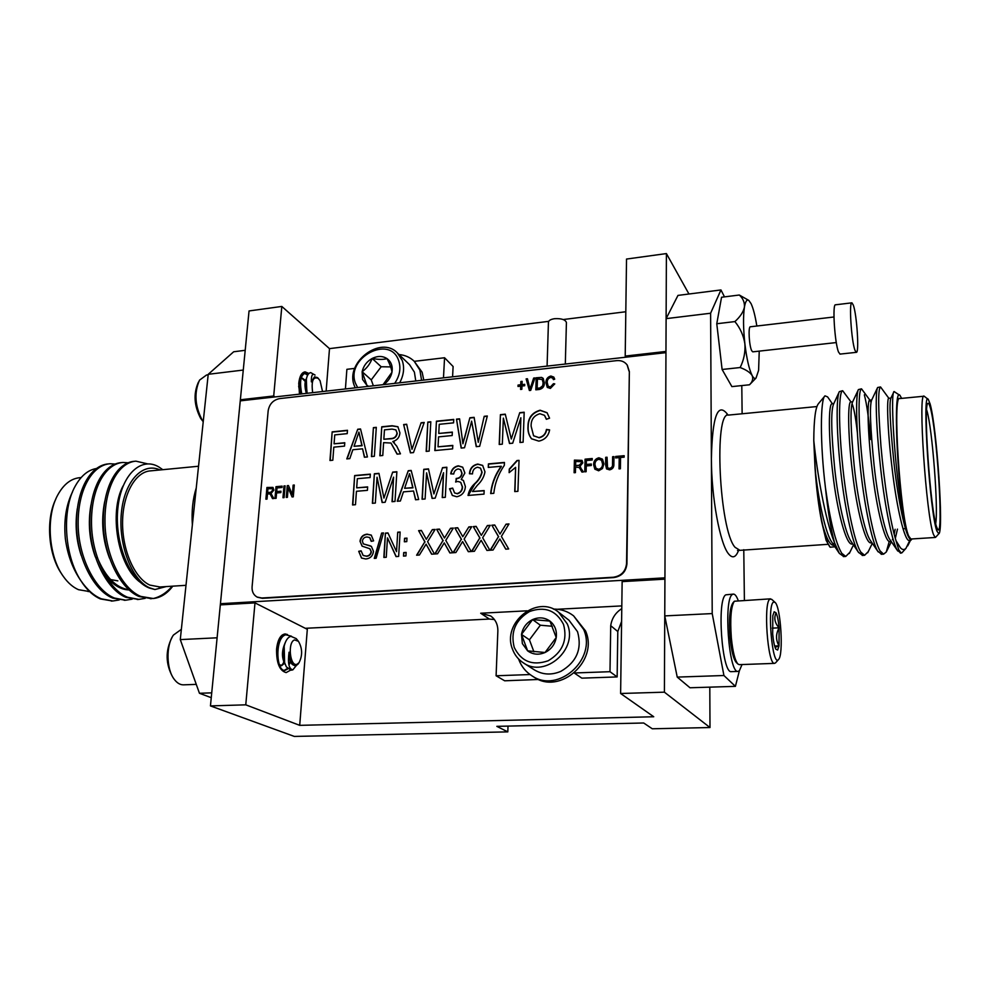 <?xml version="1.0" encoding="UTF-8"?>
<svg xmlns="http://www.w3.org/2000/svg" width="990" height="990" viewBox="0 0 990 990"><rect width="100%" height="100%" fill="white"/><g stroke="black" fill="none" stroke-linecap="round" stroke-linejoin="round"><path stroke-width="1.49" d="M61.764 574.052C48.374 555.241 45.515 519.973 55.725 499.269M81.131 477.564L80.128 477.663C71.156 478.393 63.682 484.184 57.729 495.037C45.689 516.644 48.436 556.244 63.41 576.527C67.939 582.887 72.975 587.28 78.507 589.693L89.162 591.5M110.546 579.546L117.835 580.87M160.021 469.953C142.77 461.81 124.332 481.029 121.374 512.944C118.169 544.772 131.781 579.967 149.54 587.8L154.947 589.533L149.317 588.035C129.319 580.486 114.159 541.555 117.897 507.92C121.362 474.272 141.397 456.316 158.907 467.008L162.781 469.681M159.935 586.983L149.849 585.09C134.591 578.185 122.203 550.254 122.574 522.052C122.809 493.837 135.593 471.525 150.727 470.856L198.532 466.24M80.92 580.796C72.716 568.916 67.518 554.87 65.34 538.647C63.669 520.629 66.07 505.049 72.517 491.894M96.178 468.555C87.937 470.04 80.957 475.881 75.252 486.09C61.714 509.776 64.14 555.081 80.697 580.437L83.111 584.038C88.333 591.24 94.075 596.19 100.337 598.925L112.551 601.004M134.38 461.303L134.244 461.315C116.597 462.701 102.713 487.81 103.282 522.435C103.554 555.118 120.186 588.902 139.157 596.537L151.544 598.628M147.473 463.84L135.877 461.154C118.256 462.54 104.395 487.649 104.977 522.299C105.249 554.994 121.869 588.79 140.815 596.425L153.289 598.517C160.343 596.846 166.642 592.738 172.198 586.191M80.697 580.437C87.12 589.743 94.025 595.881 101.438 598.851L112.897 600.98L119.171 599.977M108.405 463.889L108.331 463.902C90.276 465.337 76.032 490.298 76.49 524.663C76.663 557.11 93.518 590.609 112.835 598.146L125.458 600.212M114.927 464.025L109.94 463.741C91.909 465.164 77.678 490.137 78.16 524.527C78.334 556.986 95.176 590.498 114.469 598.047L125.829 600.188L132.128 599.16M121.349 462.602L121.238 462.615C103.381 464.025 89.323 489.06 89.843 523.549C90.053 556.12 106.796 589.755 125.94 597.341L138.452 599.42M127.908 462.775L122.859 462.454C105.027 463.864 90.993 488.899 91.513 523.413C91.736 555.996 108.467 589.656 127.586 597.242L138.847 599.396L145.184 598.344M211.254 697.678L199.448 693.272L180.279 639.602L208.222 374.307L233.677 351.772L245.198 350.311M180.279 639.602L217.107 637.795L243.268 370.05L208.222 374.307M172.792 586.154C167.199 593.592 160.702 597.712 153.289 598.517M154.947 589.533L166.184 586.575M211.724 692.851L199.448 693.272M97.107 557.123C105.348 576.96 115.904 587.812 128.762 589.693M77.282 508.712C74.894 524.824 76.218 540.416 81.242 555.501M90.919 505.098C87.85 522.893 89.323 540.169 95.349 556.949M104.841 574.831C112.439 584.644 120.495 589.681 129.034 589.941M104.655 501.732C100.918 521.012 102.539 539.822 109.519 558.162M123.107 485.88C108.863 511.88 117.488 566.49 140.642 582.603M314.659 376.757L311.367 381.868L314.486 376.844L317.592 377.636L320.055 380.655L322.542 391.545M307.123 393.29L306.021 381.521M306.492 378.452C304.512 381.645 304.462 386.62 306.343 393.377M300.836 393.995L299.735 382.239M302.346 378.205L305.526 380.445M305.254 381.484L302.061 378.279M300.131 379.331L298.72 384.033M298.658 386.088L300.057 394.082M311.367 381.868C311.194 375.321 312.419 373.044 315.055 375.074L310.724 372.611C308.645 372.958 307.185 375.148 306.343 379.158L306.801 391.508M301.789 393.896C299.425 382.053 300.527 375.173 305.118 373.267L308.014 374.591M307.68 375.148L304.586 373.354M305.118 373.267L304.338 373.366C302.259 373.675 300.836 375.792 300.057 379.714L300.997 393.983M208.172 374.814L206.526 375.012L199.51 380.16C194.003 392.782 194.919 406.123 202.245 420.168L203.235 421.604M198.52 382.041L198.26 382.548C193.31 393.896 194.127 405.875 200.722 418.498L203.222 421.703M312.667 392.659C311.145 380.89 313.088 376.175 318.495 378.526M283.672 648.982L284.006 660.095M285.157 664.278C281.469 657.917 281.568 650.566 285.429 642.213M277.027 649.551L277.324 660.07M279.304 664.414L281.606 665.701L284.464 663.312M284.043 662.508L281.259 665.676M276.792 647.039L278.413 643.203M294.636 639.911C287.249 641.928 289.996 667.644 297.21 664.154L299.054 662.657C302.655 655.479 302.457 648.376 298.46 641.334L294.636 639.911M293.745 665.193C290.664 664.203 289.105 659.872 289.068 652.2C287.607 663.127 288.87 669.005 292.842 669.846L291.357 670.156L286.358 666.901L284.6 662.582L284.18 646.198C285.541 640.555 287.756 637.263 290.85 636.31L296.233 638.612L298.46 641.334M289.068 652.2L291.171 661.493C292.533 664.711 294.166 666.084 296.072 665.639L297.965 664.191M291.431 636.211L285.813 634.8C274.787 637.275 275.975 671.591 284.971 670.403L287.892 668.881M287.471 668.436L284.142 670.44C281.556 670.366 279.477 667.78 277.918 662.681L277.559 646.346C279.007 639.998 281.482 636.162 284.984 634.837L287.261 634.553M292.842 669.846L296.295 665.565M283.474 635.555L282.175 635.048M290.243 661.233L289.575 664.067M283.697 661.728L283.103 664.253M196.28 684.375L183.397 684.845C180.093 684.845 177.062 683.026 174.302 679.388C166.295 669.302 165.862 645.369 173.448 635.048L181.356 629.355M173.547 678.311L172.792 677.222C165.528 664.043 165.268 650.764 172.037 637.387L172.198 637.115M291.11 670.143L286.358 666.901M731.511 671.628L731.325 671.641C721.945 673.757 716.636 598.764 725.856 594.817L733.318 594.111M742.03 664.55L739.382 670.75L737.946 671.406C728.739 673.534 723.405 598.418 732.452 594.458L733.541 594.099C735.1 594.198 736.659 596.327 738.193 600.509M734.06 601.561L732.922 602.873C729.717 607.872 728.751 619.455 730.038 637.634C731.4 650.913 733.491 659.204 736.325 662.508L737.934 664.03C734.976 660.565 732.773 651.841 731.338 637.832C729.989 618.663 730.991 606.462 734.357 601.227L770.505 598.839M775.702 662.681L774.514 663.374C767.708 665.07 763.179 602.613 769.849 599.148L771.68 599.321L774.997 602.316C780.751 606.35 783.771 655.244 778.499 659.55L778.425 659.625C772.349 667.334 766.928 605.967 773.363 602.18L774.997 602.316M775.059 647.386L779.006 645.839L777.645 650.046L775.813 649.143C774.428 646.359 773.376 641.322 772.683 634.033L772.819 615.743L774.168 611.758L776.061 612.835C777.41 615.731 778.437 620.73 779.105 627.821L772.311 628.13M774.638 646.024L779.006 645.839C775.69 639.998 775.727 633.996 779.105 627.821C774.762 623.057 773.747 618.069 776.061 612.835M779.105 627.821L779.006 645.839M774.514 663.374L739.208 664.649L737.934 664.03M756.83 326.019C755.209 315.921 753.303 308.472 751.101 303.695L748.848 300.453C746.893 299.104 745.408 301.381 744.406 307.271C743.106 316.454 743.267 328.618 744.876 343.79C746.695 358.801 749.121 369.369 752.14 375.519C753.563 378.168 754.863 379.009 756.026 378.056L758.6 370.371L759.243 351.128M851.808 302.841L835.572 304.796C832.182 303.2 834.694 343.183 838.567 352.131L840.065 354.098M853.318 305.118L851.945 302.829C848.801 301.195 851.375 341.34 855.001 350.336L856.288 352.341C859.382 353.653 856.932 314.82 853.318 305.118M752.846 351.846L751.781 350.844C749.145 346.277 748.019 326.081 750.432 326.774L833.964 316.986M748.613 300.292L739.295 295.02L721.549 297.248L716.772 323.742L722.106 369.48L731.882 386.607L749.492 384.788L756.026 378.056M739.295 295.02C743.082 298.423 744.789 302.507 744.406 307.271C743.28 312.122 740.112 316.899 734.889 321.589C740.223 328.086 743.552 335.486 744.876 343.79C745.458 352.143 743.874 360.063 740.149 367.538C746.126 369.765 750.123 372.426 752.14 375.519C753.415 378.675 752.536 381.769 749.492 384.788M740.149 367.538L722.106 369.48M734.889 321.589L716.772 323.742M936.849 530.986L938.817 533.771C943.928 531.964 936.763 426.529 930.08 403.846L928.311 399.453C921.789 388.365 929.721 512.288 936.849 530.986M935.76 537.137L935.204 537.471L933.471 534.476C926.096 515.939 917.742 390.085 924.165 396.21L928.137 399.304M936.651 527.064C930.427 510.865 922.928 402.769 927.989 403.375C928.632 402.918 929.4 404.316 930.278 407.558C936.986 430.143 943.742 537.199 937.852 529.625L936.651 527.064M935.699 523.537C938.458 508.056 932.295 428.546 926.987 410.986L926.665 409.897M834.409 542.446L833.382 545.267M829.793 546.888L826.118 540.342L830.177 547.222L834.483 546.802M902.224 552.482L901.222 553.076L898.747 549.772L896.049 540.812L900.516 547.94C902.435 549.908 904.254 550.032 905.961 548.336L910.07 539.859M901.618 398.376L900.071 395.53C893.091 384.466 896.767 482.328 905.281 525.047C895.641 486.041 889.663 392.931 894.069 391.52L899.848 395.357M923.955 396.223L899.774 398.562C892.213 392.597 900.219 517.721 908.696 536.085L910.911 539.018M849.915 552.247L845.732 556.454L841.748 553.286C835.597 542.866 830.177 521.099 825.474 487.996C827.888 511.248 830.907 529.501 834.521 542.73C825.103 519.688 816.973 472.057 813.78 440.463C813.904 419.302 815.5 406.989 818.569 403.524L824.559 396.371M843.814 556.566L839.334 553.373L834.521 542.73M900.727 553.113L897.088 549.871C891.421 540.107 883.798 500.371 879.999 462.256C875.63 421.517 875.395 391.1 877.623 387.511L880.333 386.979M889.243 541.468L886.285 551.987L883.6 554.153L880.098 550.923C873.811 540.726 865.718 498.812 862.03 459.311C857.847 417.495 858.491 388.662 861.535 388.847L869.851 400.133M881.583 554.276L877.672 551.071C871.67 541.468 863.812 502.388 860.075 464.743C855.781 424.463 855.818 393.871 858.417 389.577L861.275 388.872M864.332 394.812C866.683 403.549 868.812 418.461 870.73 439.523M868.255 551.64L864.592 555.303L860.83 552.111C854.147 541.988 845.769 500.284 842.193 460.969C838.122 419.327 839.186 390.592 842.676 390.728L851.029 401.952M862.624 555.427L858.441 552.259C852.118 542.817 844.024 504.38 840.349 467.218C836.105 427.408 836.402 396.644 839.334 391.656L842.379 390.753M896.049 540.812C889.874 520.963 884.107 481.944 880.952 446.131C878.068 408.251 877.932 388.525 880.543 386.954L888.847 398.289M724.494 296.876L720.955 289.946L710.61 313.236L712.218 613.577L723.925 675.514L735.409 686.355L739.382 670.75M742.129 413.771L741.795 385.593M710.61 313.236L666.109 318.644L664.76 615.904L712.218 613.577M666.109 318.644L677.977 295.404L720.955 289.946M723.925 675.514L677.234 677.098L690.005 687.765L735.409 686.355M677.234 677.098L664.76 615.904M912.05 538.944L910.8 540.342L908.746 537.36L905.281 525.047M826.118 540.342L821.675 521.767C818.594 506.311 816.391 488.392 815.03 467.973L813.78 440.463M814.374 445.983C814.634 482.736 821.651 531.308 827.875 541.295M744.393 600.188L743.775 549.697M832.392 403.759L827.603 396.903L825.004 395.851C820.351 398.685 819.893 442.914 825.474 487.996M909.513 540.429L909.216 540.441C904.563 541.481 896.532 506.88 892.2 469.149C887.288 429.177 886.669 397.683 888.748 398.302L890.913 398.091M895.133 529.291L894.205 534.34M892.881 538.659L892.349 539.748M891.074 541.307L889.985 541.666C884.924 542.718 876.534 508.315 872.24 470.757C867.364 430.972 867.153 399.589 869.678 400.146L871.72 399.948M870.198 400.628L870.99 402.447M871.274 542.854L870.928 542.879C865.47 543.956 856.709 509.726 852.464 472.341C847.626 432.741 847.811 401.457 850.769 401.977L852.675 401.792M851.994 403.549C853.801 407.472 855.583 417.087 857.34 432.395M852.402 544.054L852.031 544.079C846.19 545.168 837.082 511.125 832.862 473.913C828.073 434.499 828.642 403.326 832.033 403.796L833.79 403.623M833.877 545.23L833.295 545.267C829.744 545.131 825.87 537.298 821.675 521.767M908.746 537.36C903.87 528.623 897.262 494.097 893.809 461.291C890.072 423.955 889.094 402.93 890.864 398.215L893.809 392.052M897.472 529.13L895.307 538.35M889.973 539.699L889.824 539.488C884.751 532.521 877.635 498.49 874.12 465.473C870.297 427.532 869.468 405.764 871.621 400.17L877.35 388.092M878.179 551.875L870.334 540.379C864.926 532.88 857.724 499.418 854.321 467.057C850.645 429.907 850.051 408.264 852.514 402.15L858.082 390.283M858.689 552.643L850.967 541.245C845.25 533.214 837.998 500.346 834.706 468.629C831.179 432.246 830.783 410.751 833.555 404.13L838.938 392.51M839.334 553.373L831.749 542.05C825.598 533.61 818.111 499.727 815.03 467.973M399.044 354.544C405.021 355.076 410.083 357.316 414.204 361.263L422.136 372.252L423.769 380.073M414.204 361.263L419.896 370.087L421.579 380.321M355.237 387.832L354.272 385.518C344.842 362.414 380.742 335.103 397.361 352.935L409.588 364.716L414.402 372.141L415.775 380.977M397.361 352.935L402.225 360.447C404.663 367.661 403.809 375.111 399.651 382.808M357.625 387.56L355.46 383.241C345.361 357.848 390.072 334.175 398.673 360.62C401.136 368.181 399.811 375.755 394.688 383.365M383.056 384.689L391.978 372.228C391.545 368.837 389.911 364.308 387.065 358.64C383.328 359.704 378.353 359.642 372.166 358.454C370.074 363.949 366.721 368.379 362.13 371.72L366.906 385.308L362.588 379.504L362.13 371.72C363.466 365.892 366.807 361.474 372.166 358.454C377.636 355.769 382.61 355.831 387.065 358.64C391.273 361.808 392.906 366.325 391.978 372.228C390.864 377.376 388.055 381.509 383.538 384.627M368.627 386.323L366.906 385.308M390.666 366.906L381.175 366.758L372.166 358.454M381.175 366.758L371.262 379.875L362.13 371.72M371.262 379.875L373.354 385.791M553.373 609.073C560.946 609.048 567.691 611.3 573.606 615.854L585.523 630.902C599.024 660.553 559.932 695.388 533.957 677.073L531.89 675.786C525.777 671.876 521.408 666.48 518.797 659.563L518.587 658.981M573.606 615.854L583.642 629.43C597.168 659.191 557.939 694.151 531.89 675.786M558.595 612.216L569.015 620.26L577.541 631.707C582.281 648.846 576.725 662.05 560.885 671.331C551.517 675.316 542.693 674.846 534.452 669.921L523.326 662.842C518.314 659.575 514.726 655.083 512.572 649.366C501.398 623.057 537.199 593.988 558.595 612.216L567.233 623.849C578.556 649.032 545.181 678.558 523.326 662.842M563.52 624.405C567.691 640.072 562.58 652.2 548.163 660.776C532.583 666.06 521.272 661.605 514.243 647.423C510.333 631.929 515.431 619.963 529.539 611.523C544.846 606.078 556.182 610.372 563.52 624.405M527.633 650.851L522.361 643.624L521.495 634.404C522.807 627.635 526.507 622.698 532.595 619.591C538.845 616.894 544.624 617.389 549.92 621.077C554.945 625.173 557.048 630.655 556.232 637.535C554.945 644.391 551.207 649.378 545.032 652.509C538.696 655.182 532.892 654.625 527.633 650.851L545.032 652.509L556.232 637.535L549.92 621.077L532.595 619.591L521.495 634.404L527.633 650.851M552.37 626.262L540.367 625.222L532.595 619.591M540.367 625.222L529.427 639.825L521.495 634.404M529.427 639.825L533.932 651.853M547.086 366.114L548.435 322.245C548.646 320.475 550.7 319.287 554.586 318.693C561.38 318.335 565.327 319.597 566.416 322.505L565.315 364.048M287.521 634.553L285.12 633.947C280.554 634.64 277.707 639.664 276.581 649.007C276.358 662.929 279.551 670.799 286.147 672.606L290.503 670.168M299.475 394.156L298.782 383.204C299.562 376.212 301.653 372.426 305.081 371.856L308.942 373.49M376.311 427.346L374.356 456.291L371.436 456.576L373.403 427.643L376.311 427.346M352.848 449.745L349.792 458.618L346.797 458.902L357.736 429.239L360.533 428.955L367.426 456.947L364.407 457.232L362.563 448.804L352.848 449.745M426.579 472.836L425.106 498.972L422.074 499.22L423.769 469.322L428.484 468.889L433.892 493.936L442.555 467.627L446.861 467.243L445.314 497.314L442.245 497.562L443.545 472.725L435.192 498.143L432.073 498.403L426.579 472.836L432.271 498.391M465.387 486.548C464.954 492.117 462.095 495.52 456.798 496.757L452.319 495.433L449.559 488.751L452.653 488.095L454.558 492.909L457.009 493.602C460.338 492.674 462.107 490.421 462.293 486.845L460.647 482.279L457.776 481.412L455.635 482.019L456.65 478.43C459.719 477.997 461.439 476.227 461.81 473.109L460.598 469.681L458.209 468.926C455.61 469.52 454.125 471.203 453.742 473.987L450.697 473.864C451.489 469.371 454.014 466.686 458.283 465.82L462.677 467.181L464.879 473.022L461.241 479.457L463.407 480.472L465.387 486.548M333.816 447.158L332.813 460.226L329.955 460.499L332.157 431.863L347.478 430.291L347.23 433.632L334.744 434.895L334.063 443.805L344.78 442.74L344.532 446.106L333.816 447.158M516.99 460.536L519.032 460.35L517.906 491.337L514.738 491.597L515.629 467.342L509.132 472.651L509.268 469.087L516.99 460.536L519.02 460.573M490.669 493.577C491.659 483.739 495.161 474.631 501.163 466.265L488.268 467.416L488.417 463.889L504.442 462.441L504.318 465.337C498.391 473.963 494.889 483.293 493.8 493.317L490.669 493.577M477.366 485.236L472.478 491.535L484.16 490.557L484.011 494.121L468.047 495.446C468.876 490.916 471.092 486.981 474.693 483.652C478.368 480.385 480.769 476.512 481.87 472.057L480.459 468.134L477.526 467.206C474.21 468.109 472.539 470.337 472.515 473.888L469.446 473.764C469.891 468.357 472.675 465.127 477.786 464.062L482.637 465.387L484.976 471.846C484.023 476.957 481.486 481.425 477.366 485.236M498.638 540.899L493.07 550.019L490.161 550.217L498.465 536.617L491.832 525.207L494.728 524.997L500 534.043L506.076 524.156L508.984 523.945L501.373 536.419L508.674 548.955L505.754 549.165L499.826 538.956L498.638 540.899M479.94 542.211L474.396 551.294L471.512 551.48L479.791 537.941L473.269 526.593L476.141 526.383L481.313 535.392L487.377 525.542L490.26 525.331L482.662 537.756L489.852 550.242L486.944 550.44L481.115 540.28L479.94 542.211M461.414 543.51L455.883 552.544L453.036 552.742L461.291 539.265L454.88 527.955L457.714 527.744L462.813 536.716L468.852 526.915L471.71 526.705L464.137 539.067L471.203 551.504L468.32 551.702L462.602 541.58L461.414 543.51M387.486 537.879L386.261 557.271L383.848 557.432L385.407 533.115L387.956 532.929L396.52 551.628L397.72 532.199L400.133 532.026L398.636 556.429L396.05 556.603L387.486 537.879L396.223 556.59M383.489 532.942L376.113 558.273L374.269 558.397L381.657 533.078L383.489 532.942M373.502 551.393C372.772 556.009 370.198 558.533 365.805 558.979L361.511 558.051L358.714 551.306L361.115 550.824L363.107 555.402L366.201 556.12C368.948 555.947 370.594 554.45 371.114 551.628L369.827 548.732L362.105 546.158L360.001 541.245C360.645 537.001 362.996 534.637 367.067 534.167L371.25 535.107L373.614 540.862L371.213 541.344L369.678 537.533L366.956 536.976C364.394 537.125 362.86 538.511 362.365 541.134L363.305 543.857L371.374 546.381L373.502 551.393M531.135 426.232L533.585 435.761L538.845 437.592C543.176 436.627 545.7 433.892 546.443 429.425L549.611 429.895C548.423 436.095 544.834 439.845 538.82 441.119L531.506 438.768C528.821 435.315 527.645 431.244 527.979 426.542C527.955 418.015 532.001 412.57 540.095 410.219L547.049 412.706L549.561 418.188L546.356 419.29L544.475 415.33L539.859 413.721C533.808 415.577 530.9 419.748 531.135 426.232M406.989 538.127L406.779 541.617L404.353 541.79L404.564 538.3L406.989 538.127M406.135 552.42L405.925 555.935L403.499 556.095L403.71 552.593L406.135 552.42M424.896 546.072L419.401 555.019L416.604 555.204L424.809 541.864L418.609 530.652L421.394 530.442L426.319 539.34L432.321 529.625L435.13 529.427L427.606 541.666L434.424 554.004L431.603 554.19L426.071 544.166L424.896 546.072M443.075 544.797L437.555 553.794L434.734 553.979L442.963 540.565L436.664 529.304L439.473 529.106L444.473 538.028L450.5 528.276L453.333 528.066L445.785 540.379L452.727 552.754L449.881 552.952L444.25 542.879L443.075 544.797M356.437 491.288L355.484 504.702L352.564 504.95L354.668 475.546L370.334 474.136L370.099 477.564L357.328 478.702L356.685 487.847L367.649 486.894L367.414 490.347L356.437 491.288M620.557 457.491L620.396 468.765L619.035 468.889L619.208 457.615L615.644 457.937L615.669 456.452L624.158 455.697L624.133 457.182L620.557 457.491M609.555 468.369C611.783 467.862 612.773 466.414 612.501 464.05L612.612 456.724L613.973 456.6L613.862 463.914C614.122 467.144 612.711 469.124 609.63 469.854L606.524 468.889L605.571 464.644L605.694 457.331L607.043 457.219L607.551 467.713L609.741 468.592C611.968 468.072 612.958 466.637 612.686 464.261L612.612 456.724M598.641 470.795L594.854 469.136L593.629 464.892C593.554 461.142 595.312 458.778 598.888 457.776L602.489 459.174L603.9 463.84L602.489 468.53L598.641 470.795M547.235 382.499L548.114 386.162L550.378 387.003L553.46 383.699L554.746 383.873L550.378 388.414L547.26 387.375L545.948 382.635C545.923 379.207 547.569 376.992 550.873 376.014L553.781 377.091L554.722 379.182L553.422 379.628L552.717 378.131L550.774 377.425C548.312 378.192 547.136 379.888 547.235 382.499M544.339 382.821C544.438 386.372 542.817 388.575 539.451 389.441L535.813 389.825L536.209 377.784L541.629 377.413L543.176 378.353L544.339 382.821M628.996 371.101L627.128 364.926C624.64 361.684 621.175 360.261 616.733 360.632L279.551 398.611C273.203 399.972 269.404 404.007 268.179 410.702L252.091 586.822C251.819 591.562 253.49 594.978 257.091 597.057L261.781 598.01L613.392 577.232C621.275 575.97 625.668 571.391 626.559 563.483L629.355 371.596L627.301 365.174M521.965 386.026L521.841 389.305L520.579 389.441L520.691 386.174L518.005 386.459L518.055 385.061L520.74 384.764L520.864 381.496L522.138 381.36L522.015 384.627L524.712 384.33L524.663 385.741L521.965 386.026M534.984 377.92L530.702 390.382L529.39 390.518L526.136 378.898L527.447 378.762L530.021 389.045L533.659 378.069L534.984 377.92M267.473 493.911L267.015 499.096L265.877 499.195L266.929 487.476L272.931 487.389L273.871 490.062L271.025 493.527L273.834 498.514L272.535 498.626L270.109 493.973L267.473 493.911M276.581 492.971L276.111 498.317L274.972 498.416L276.012 486.672L282.125 486.127L282.014 487.488L277.027 487.934L276.705 491.597L280.974 491.213L280.851 492.587L276.581 492.971M285.12 485.855L284.105 497.624L282.967 497.723L283.981 485.954L285.12 485.855M288.201 487.959L287.409 497.339L286.259 497.438L287.273 485.669L288.486 485.558L292.347 494.542L293.139 485.137L294.29 485.038L293.288 496.844L292.062 496.943L288.201 487.959L292.26 496.93M575.574 467.045L575.438 472.626L574.113 472.737L574.41 460.115L582.009 460.375L582.825 462.837L579.744 466.599L583.457 471.933L581.934 472.069L579.298 467.577L575.574 467.045M586.253 465.943L586.13 471.71L584.793 471.822L585.065 459.174L592.255 458.531L592.218 460.004L586.365 460.523L586.29 464.471L591.302 464.025L591.278 465.51L586.253 465.943M403.425 491.869L400.368 501.014L397.25 501.262L408.251 470.72L411.172 470.448L418.671 499.505L415.54 499.764L413.523 491.015L403.425 491.869M377.054 477.242L375.334 503.068L372.376 503.316L374.368 473.764L378.96 473.356L383.934 498.106L392.671 472.119L396.866 471.735L395.01 501.447L392.028 501.695L393.575 477.168L385.147 502.264L382.115 502.512L377.054 477.242L382.326 502.499M383.613 442.641L382.771 455.499L379.838 455.771L381.756 426.789L392.089 425.737L397.881 426.727L399.923 432.865C399.527 437.37 397.151 440.265 392.795 441.552L396.792 446.23L400.455 453.828L397.089 454.138L390.951 443.037L383.613 442.641M424.215 422.445L413.486 452.591L410.404 452.875L403.648 424.549L406.68 424.24L411.989 449.312L421.121 422.767L424.215 422.445M430.811 421.777L429.177 451.106L426.17 451.391L427.829 422.074L430.811 421.777M452.801 445.413L452.616 448.878L434.82 450.574L436.429 421.196L453.742 419.426L453.568 422.854L439.238 424.314L438.756 433.447L452.343 432.098L452.17 435.538L438.57 436.875L438.025 446.824L452.801 445.413M470.745 424.673L464.52 447.752L461.154 448.074L456.501 419.141L459.583 418.832L462.924 443.768L469.866 417.78L474.123 417.347L478.269 442.307L484.197 416.32L487.315 415.998L479.655 446.329L476.239 446.651L471.611 421.146L470.745 424.673M503.365 418.114L502.326 444.176L499.207 444.473L500.42 414.661L505.271 414.167L511.286 439.016L519.738 412.682L524.18 412.224L523.116 442.208L519.96 442.505L520.851 417.755L512.696 443.198L509.491 443.495L503.365 418.114L509.652 443.483M240.261 400.863L665.961 352.65L664.934 577.838L220.436 603.714L240.261 400.863M257.388 597.205L262.375 598.319L613.763 577.578C621.646 576.329 626.039 571.75 626.93 563.842L629.355 371.596M574.274 673.014L581.835 678.15L617.141 676.925L617.797 631.546L621.609 621.435M538.634 679.474L504.677 680.798L496.101 675.774L530.071 674.549M494.431 619.579L489.345 619.047L305.304 628.304M299.71 725.348L307.308 629.318L254.987 602.885L245.768 704.83L299.71 725.348L653.734 716.748L620.619 693.495L664.401 692.171L664.921 579.15L622.141 581.625L620.619 693.495M625.804 311.751L563.211 319.535M548.683 321.354L329.497 348.629L326.143 391.137M452.579 376.806L453.111 366.523L444.56 357.749L414.29 361.338M329.497 348.629L281.816 306.442L249.047 310.947L240.36 399.774L241.622 400.703M281.816 306.442L273.71 395.988L240.36 399.774M625.21 356.078L626.521 259.058L666.406 253.576L665.961 351.45L625.21 356.078L625.977 357.18M254.987 602.885L220.325 604.89L210.449 705.907L294.315 736.424L507.808 731.87L496.844 726.351L643.686 722.997L652.274 728.776L709.991 727.539L664.401 692.171M709.991 727.539L709.805 687.147M688.953 294.005L666.406 253.576M210.449 705.907L245.768 704.83M220.436 603.714L222.602 604.766M507.808 731.87L508.019 726.091M273.71 395.988L274.935 396.928M574.324 672.977L609.989 671.703L617.141 676.925M609.989 671.703L610.719 625.692L617.797 631.546M621.782 608.627C615.471 612.686 611.783 618.379 610.719 625.692M496.101 675.774L497.859 631.014C497.933 624.517 495.52 619.493 490.644 615.953L480.695 613.231L489.345 619.047M537.793 679.103L538.634 679.635M621.819 605.905L557.296 609.258M527.163 610.818L480.695 613.231M443.483 377.846L444.56 357.749M354.717 368.391L346.884 369.32L345.411 388.946M520.802 389.417L520.691 386.174M518.216 386.434L518.055 385.061M518.265 385.296L520.74 384.764M520.963 384.999L520.864 381.496M521.074 381.732L522.126 381.62M524.712 384.59L522.015 384.627M529.526 390.506L526.136 378.898M526.346 379.145L527.509 379.009M533.659 378.069L530.021 389.045M533.857 378.304L534.885 378.192M536.023 389.8L536.209 377.784M536.419 378.032L541.629 377.413M541.839 377.648L543.275 378.477M543.263 383.18L542.198 379.455L537.446 379.046L537.137 388.278L539.538 388.278L542.681 386.187L543.263 383.18L542.297 379.578M542.681 386.187L543.064 382.944M539.538 388.278L542.471 385.952M537.137 388.278L539.34 388.043M548.225 386.286L550.378 387.003M550.589 387.239L553.46 383.699M553.658 383.934L554.685 384.071M547.359 387.486L545.948 382.635M546.146 382.87C546.134 379.442 547.767 377.239 551.071 376.25L550.873 376.014M551.071 376.25L553.88 377.215M553.546 379.591L552.816 378.254M266.186 499.17L266.929 487.476M267.226 487.662L273.079 487.488M272.733 498.601L270.258 494.072M273.03 490.359L272.176 488.701L267.944 488.738L267.597 492.537L270.542 492.5L273.03 490.359L272.312 488.812M270.542 492.5L272.733 490.161M267.597 492.537L270.258 492.315M275.282 498.391L276.012 486.672M276.297 486.857L282.113 486.338M280.962 491.436L276.705 491.597M283.264 497.698L283.981 485.954M284.266 486.152L285.108 486.078M286.555 497.413L287.273 485.669M287.546 485.855L288.573 485.768M293.139 485.137L292.347 494.542M293.424 485.335L294.265 485.261M574.311 472.725L574.41 460.115M574.608 460.338L582.108 460.499M580.709 467.28L579.744 466.599M582.009 472.057L579.385 467.676M581.687 463.184L581.093 461.699L575.71 461.476L575.611 465.56L578.927 465.51L581.687 463.184L581.179 461.81M578.927 465.51L581.489 462.961M575.611 465.56L578.729 465.288M584.991 471.809L585.065 459.174M585.263 459.385L592.255 458.766M591.302 464.261L586.29 464.471M595.039 469.347L593.629 464.892M593.827 465.102C593.753 461.365 595.497 458.989 599.074 457.986L598.888 457.776M599.074 457.986L602.588 459.286M596.091 468.369L598.839 469.52C601.524 468.753 602.823 466.958 602.737 464.137L601.623 460.412M598.876 459.261C596.129 460.053 594.829 461.897 594.978 464.793L595.992 468.258L598.653 469.31C601.338 468.542 602.638 466.748 602.551 463.926L601.536 460.3L598.876 459.261M612.798 456.935L613.973 456.836M606.623 468.988L605.694 457.331M605.88 457.553L607.043 457.454M607.65 467.812L609.741 468.592M619.22 468.864L619.208 457.615M615.83 457.912L615.669 456.452M615.854 456.662L624.146 455.932M352.848 504.925L354.668 475.546M354.927 475.732L370.322 474.358M367.637 487.117L356.685 487.847M435.105 553.955L442.963 540.565M443.198 540.75L436.664 529.304M436.899 529.489L439.585 529.291M450.5 528.276L444.473 538.028M450.735 528.462L453.197 528.289M450.017 552.94L444.25 542.879M416.976 555.18L424.809 541.864M425.057 542.037L418.609 530.652M418.857 530.826L421.505 530.64M432.321 529.625L426.319 539.34M432.568 529.811L434.994 529.638M431.751 554.177L426.071 544.166M403.759 556.083L403.71 552.593M403.957 552.767L406.123 552.618M404.613 541.765L404.564 538.3M404.811 538.486L406.977 538.325M533.697 435.872L538.845 437.592M539.043 437.803C543.374 436.838 545.911 434.115 546.641 429.648L546.443 429.425M546.641 429.648L549.561 430.081M531.618 438.879C529.007 435.439 527.856 431.405 528.19 426.764L527.979 426.542M528.19 426.764C528.165 418.238 532.212 412.793 540.305 410.442L540.095 410.219M540.305 410.442L547.148 412.83M546.492 419.24L544.574 415.441M361.647 558.125L358.714 551.306M358.986 551.48L361.115 551.046M363.243 555.489L366.201 556.12M366.461 556.281C369.221 556.12 370.854 554.623 371.386 551.801L371.114 551.628M371.386 551.801L369.963 548.819M362.241 546.245L360.001 541.245M360.273 541.431C360.917 537.174 363.268 534.81 367.339 534.34L367.067 534.167M367.339 534.34L371.386 535.194M371.473 541.295L369.802 537.632M363.466 543.943L370.359 545.849M370.619 546.022L371.498 546.468M374.591 558.372L381.657 533.078M381.917 533.264L383.427 533.152M384.12 557.419L385.407 533.115M385.667 533.288L388.043 533.115M397.72 532.199L396.52 551.628M397.968 532.385L400.121 532.224M453.395 552.717L461.291 539.265M461.526 539.451L454.88 527.955M455.115 528.14L457.825 527.942M468.852 526.915L462.813 536.716M469.087 527.101L471.574 526.915M468.456 551.69L462.602 541.58M471.871 551.455L479.791 537.941M480.014 538.127L473.269 526.593M473.505 526.779L476.252 526.569M487.377 525.542L481.313 535.392M487.6 525.727L490.124 525.542M487.068 550.428L481.115 540.28M490.52 550.192L498.465 536.617M498.688 536.803L491.832 525.207M492.067 525.405L494.839 525.195M506.076 524.156L500 534.043M506.298 524.341L508.86 524.156M505.865 549.153L499.826 538.956M484.147 490.78L472.478 491.535M468.295 495.421L474.915 483.85C478.603 480.583 480.992 476.722 482.093 472.267L481.87 472.057M482.093 472.267L480.571 468.233M469.706 473.777C470.2 468.456 472.973 465.288 478.009 464.273L477.786 464.062M478.009 464.273L482.749 465.498M490.904 493.552C491.943 483.801 495.433 474.779 501.386 466.476L501.163 466.265M488.503 467.391L488.417 463.889M488.639 464.1L504.43 462.677M514.961 491.572L515.629 467.342M509.367 472.515L509.268 469.087M509.491 469.297L517.201 460.746M330.239 460.474L332.157 431.863M332.43 432.061L347.465 430.526M344.768 442.976L334.063 443.805M452.43 495.532L449.559 488.751M449.807 488.949L452.678 488.342M454.682 492.995L457.009 493.602M457.244 493.8C460.573 492.871 462.342 490.619 462.528 487.043L462.293 486.845M462.528 487.043L460.771 482.378M455.92 481.895L456.192 478.43M456.885 478.64C459.954 478.195 461.674 476.425 462.045 473.319L461.81 473.109M462.045 473.319L460.709 469.78M450.982 473.876C451.811 469.47 454.323 466.859 458.519 466.03L458.283 465.82M458.519 466.03L462.8 467.292M463.518 480.571L461.241 479.457M422.334 499.207L423.769 469.322M424.017 469.52L428.534 469.111M442.555 467.627L433.892 493.936M442.79 467.825L446.849 467.466M442.493 497.537L443.545 472.725M397.584 501.237L408.251 470.72M408.499 470.918L411.221 470.671M415.738 499.752L413.523 491.015M404.625 488.305L412.979 487.81L409.526 473.666L404.625 488.305L412.731 487.612L409.526 473.666M372.648 503.291L374.368 473.764M374.628 473.963L379.009 473.567M392.671 472.119L383.934 498.106M392.919 472.317L396.854 471.97M392.3 501.67L393.575 477.168M347.144 458.865L357.736 429.239M357.996 429.45L360.595 429.19M364.617 457.219L362.563 448.804M354.036 446.292L362.105 445.723L358.925 432.086L354.036 446.292L361.845 445.525L358.925 432.086M371.708 456.539L373.403 427.643M373.663 427.853L376.287 427.581M380.111 455.746L381.756 426.789M382.016 426.999L392.337 425.947L398.005 426.839M394.317 442.505L392.795 441.552M397.238 454.125L391.075 443.136M397.225 433.397L395.827 429.883L392.077 429.091L384.454 429.858L383.835 439.251L390.963 438.78C394.478 438.669 396.557 436.875 397.225 433.397L395.95 429.982M390.963 438.78L390.716 438.57C394.218 438.459 396.309 436.664 396.978 433.175M383.835 439.251L390.716 438.57M410.603 452.863L403.648 424.549M403.895 424.76L406.729 424.475M421.121 422.767L411.989 449.312M421.369 422.978L424.128 422.693M426.43 451.366L427.829 422.074M428.064 422.297L430.799 422.012M435.08 450.549L436.429 421.196M436.664 421.418L453.729 419.673M452.331 432.333L438.756 433.447M452.789 445.649L438.025 446.824M461.352 448.062L456.501 419.141M456.736 419.364L459.608 419.067M464.285 438.186L462.924 443.768M464.52 438.397L469.866 417.78M470.101 418.003L474.161 417.582M484.197 416.32L478.269 442.307M484.419 416.543L487.253 416.246M476.425 446.626L471.611 421.146M499.43 444.448L500.42 414.661M500.631 414.884L505.321 414.402M519.738 412.682L511.286 439.016M519.948 412.904L524.168 412.483M520.183 442.493L520.851 417.755M192.357 524.861C191.478 511.211 192.765 498.935 196.243 488.008M738.701 550.044C735.966 557.457 732.6 558.768 728.628 553.967C720.015 544.067 711.377 497.376 711.389 458.543C712.355 416.58 717.688 401.792 727.378 414.154L727.947 415.119M726.685 414.86L728.677 415.07C713.629 410.157 719.173 530.17 735.05 547.297L739.369 549.97M111.288 601.079L112.897 600.98M124.208 600.287L125.829 600.188M137.214 599.495L138.847 599.396M150.319 598.702L151.965 598.604M89.484 591.476L88.098 591.562M158.945 587.045L185.996 585.313M284.971 670.403L284.142 670.44M291.357 670.156L290.726 670.18M299.054 662.657L297.978 664.203M778.425 659.625L775.467 662.941M731.325 671.641L737.946 671.406M752.759 351.846L836.303 342.565M839.941 354.111L856.288 352.341M938.817 533.771L935.575 537.347M827.875 544.327L737.513 550.502M905.961 548.336L901.927 552.816M910.713 539.03L935.204 537.471M845.732 556.454L843.393 556.59M901.222 553.076L900.38 553.138M883.6 554.153L881.224 554.301M864.592 555.303L862.228 555.452M816.899 406.556L728.677 415.07M902.979 528.771L905.454 528.611M909.216 540.441L910.8 540.342M889.985 541.666L891.272 541.58M870.928 542.879L871.992 542.805M852.031 544.079L852.86 544.03M907.719 545.874L910.466 540.367M886.285 551.987L891.446 541.58M867.698 552.754L872.338 543.324M849.309 553.484L853.479 544.933M889.824 539.488L897.794 551.059"/></g></svg>
